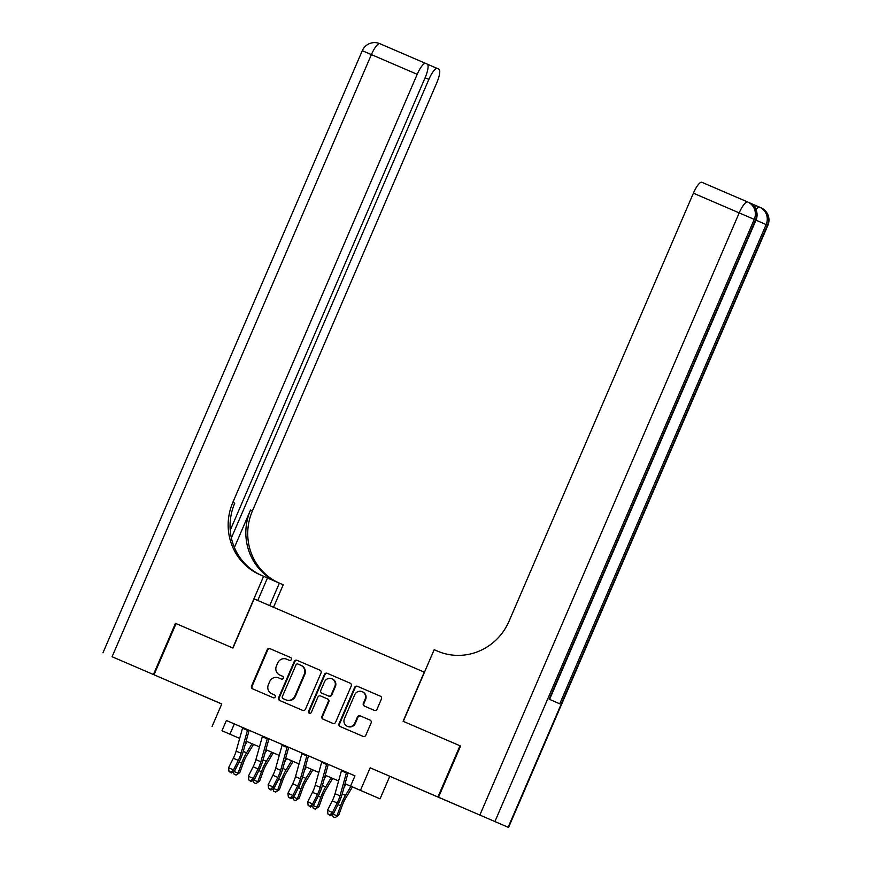 <?xml version="1.0" encoding="UTF-8"?>
<svg xmlns="http://www.w3.org/2000/svg" width="871" height="871" viewBox="0 0 871 871"><rect width="100%" height="100%" fill="white"/><g stroke="black" fill="none" stroke-linecap="round" stroke-linejoin="round"><path stroke-width="1.31" d="M291.339 659.521A1.535 1.481 -66.5 0 0 290.576 657.529L269.945 648.655A2.188 2.112 -66.5 0 0 267.136 649.831L251.556 686.01A2.188 2.112 -66.5 0 0 252.623 688.852L273.265 697.736A1.535 1.481 -66.5 0 0 275.225 696.92A1.535 1.481 -66.5 0 0 274.485 694.927A1.535 1.481 -66.5 0 0 274.474 694.927L271.806 693.773A7.001 6.761 -66.5 0 0 271.806 693.773A7.001 6.761 -66.5 0 1 268.366 684.671L269.662 681.655A7.001 6.761 -66.5 0 1 278.644 677.899L281.311 679.042A1.535 1.481 -66.5 0 0 283.282 678.226A1.535 1.481 -66.5 0 0 282.531 676.234L279.863 675.079A7.001 6.761 -66.5 0 0 279.863 675.079A7.001 6.761 -66.5 0 1 276.412 665.977L277.718 662.962A7.001 6.761 -66.5 0 1 286.701 659.195L289.368 660.349A1.535 1.481 -66.5 0 0 291.339 659.521M417.873 788.364L437.971 797.041L417.873 788.364M185.403 688.319L205.502 696.985L185.403 688.319M374.247 710.344A2.188 2.112 -66.5 0 0 377.056 709.168L381.422 699.01A2.188 2.112 -66.5 0 0 380.355 696.169L357.437 686.304A2.188 2.112 -66.5 0 0 354.628 687.48L339.048 723.67A2.188 2.112 -66.5 0 0 340.115 726.512L363.033 736.376A2.188 2.112 -66.5 0 0 365.842 735.2L371.122 722.941A2.188 2.112 -66.5 0 0 370.055 720.099L360.235 715.875A2.188 2.112 -66.5 0 0 357.437 717.04L354.813 723.126A5.857 5.651 -66.5 0 1 347.289 726.262A5.857 5.651 -66.5 0 1 344.426 718.651L354.682 694.829A5.857 5.651 -66.5 0 1 362.216 691.694A5.857 5.651 -66.5 0 1 365.069 699.304L363.359 703.278A2.188 2.112 -66.5 0 0 364.437 706.12L374.247 710.344M350.567 786.078L380.05 798.849L345.036 783.748L358.514 789.529L350.567 786.078L354.987 775.843L226.384 720.491L221.974 730.736L239.667 738.423L221.974 730.736M230.227 530.254L425.102 77.748A13.381 3.462 113.3 0 0 427.226 64.084L379.854 43.692A13.381 13.381 0 0 0 362.282 50.692L371.394 54.601A13.381 3.462 -66.7 0 1 379.854 43.692L425.658 63.409A13.381 3.462 113.3 0 0 417.198 74.307L371.394 54.601L112.076 656.734L153.427 674.524L175.474 623.331L232.949 648.057L254.114 598.91L424.264 672.14L403.099 721.286L459.975 745.772L437.928 796.976L370.164 767.808L360.463 790.335M176.073 623.582L154.015 674.785L221.746 704.018M212.078 726.479L221.778 703.942L154.015 674.785M321.029 673.022A2.188 2.112 -66.5 0 0 319.962 670.18A2.188 2.112 -66.5 0 0 319.951 670.18L297.033 660.316A2.188 2.112 -66.5 0 0 294.235 661.492L278.644 697.671A2.188 2.112 -66.5 0 0 279.711 700.513L302.64 710.377A2.188 2.112 -66.5 0 0 305.449 709.212L321.029 673.022M327.235 673.305L350.153 683.169A2.188 2.112 -66.5 0 0 350.153 683.169L350.153 683.169A2.188 2.112 -66.5 0 1 351.231 686.021L335.64 722.201A2.188 2.112 -66.5 0 1 332.831 723.376L323.032 719.152A2.188 2.112 -66.5 0 0 323.032 719.152A2.188 2.112 -66.5 0 1 321.954 716.31L328.269 701.634A2.188 2.112 -66.5 0 0 327.202 698.792A2.188 2.112 -66.5 0 0 327.191 698.792L320.691 695.994A2.188 2.112 -66.5 0 0 317.882 697.159L311.306 712.445A1.535 1.481 -66.5 0 1 309.336 713.262A1.535 1.481 -66.5 0 1 308.584 711.269L324.426 674.481A2.188 2.112 -66.5 0 1 327.235 673.305L350.24 683.212M457.515 805.479L437.928 796.976M459.975 745.772L403.295 721.373L434.172 649.69L437.536 651.138A55.744 53.85 -66.5 0 0 509.045 621.23L693.392 193.188A13.381 3.462 -66.7 0 1 701.852 182.279A13.381 3.462 -66.7 0 1 701.863 182.279L747.656 201.985A13.381 3.462 113.3 0 0 739.196 212.894L693.392 193.188M230.989 772.305L229.008 771.445L231.305 772.98L230.989 772.305L233.504 769.899L238.284 760.383A11.149 2.885 -66.7 0 0 241.071 753.263L247.451 730.366A7.806 2.025 113.3 0 1 247.658 729.669L242.715 727.546A7.806 2.025 113.3 0 0 242.508 728.243L236.128 751.129A11.149 2.885 -66.7 0 1 233.33 758.26L228.55 767.776L233.504 769.899L234.299 771.597L238.033 773.219L241.659 763.203A16.723 4.333 -66.7 0 1 246.558 752.816L252.024 743.725M250.772 780.819L248.79 779.959L251.088 781.494L250.772 780.819L253.287 778.413L258.066 768.908A11.149 2.885 -66.7 0 0 260.854 761.777L267.245 738.88A7.806 2.025 113.3 0 1 267.451 738.183L262.498 736.06A7.806 2.025 113.3 0 0 262.291 736.757L255.911 759.643A11.149 2.885 -66.7 0 1 253.123 766.774L248.344 776.29L253.287 778.413L254.092 780.111L258.861 770.606A16.723 4.333 113.3 0 0 263.053 759.904L268.932 738.826L282.28 744.585A7.806 2.025 113.3 0 0 282.073 745.271L275.693 768.157A11.149 2.885 -66.7 0 1 272.906 775.288L268.126 784.804L273.069 786.927L273.875 788.625L277.599 790.247L281.235 780.242A16.723 4.333 -66.7 0 1 286.124 769.855L291.6 760.753M270.554 789.333L268.584 788.484L270.881 790.008L270.554 789.333L273.069 786.927L277.849 777.422A11.149 2.885 -66.7 0 0 280.636 770.291L287.027 747.394A7.806 2.025 113.3 0 1 287.234 746.697L282.28 744.574M290.337 797.847L288.366 796.998L290.664 798.522L290.337 797.847L292.852 795.441L297.632 785.936A11.149 2.885 -66.7 0 0 300.43 778.805L306.81 755.908A7.806 2.025 113.3 0 1 307.017 755.211L302.074 753.088A7.806 2.025 113.3 0 0 301.867 753.785L295.476 776.671A11.149 2.885 -66.7 0 1 292.689 783.802L287.909 793.318L292.852 795.441L293.658 797.139L297.392 798.761L301.018 788.756A16.723 4.333 -66.7 0 1 305.906 778.369L311.383 769.267M326.799 763.736L321.856 761.602A7.806 2.025 113.3 0 0 321.649 762.299L315.269 785.185A11.149 2.885 -66.7 0 1 312.471 792.316L307.692 801.832L312.645 803.955L313.44 805.653L318.22 796.148A16.723 4.333 113.3 0 0 322.401 785.457L328.28 764.368L341.639 770.127A7.806 2.025 113.3 0 0 341.432 770.813L335.052 793.71A11.149 2.885 -66.7 0 1 332.254 800.83L327.485 810.346L332.428 812.48L333.223 814.178L336.957 815.789L340.583 805.784A16.723 4.333 -66.7 0 1 345.482 795.397L350.948 786.295M226.384 720.491L242.715 727.557M231.305 772.98L234.299 771.597L239.079 762.081A16.723 4.333 113.3 0 0 243.27 751.39L249.15 730.312L262.498 736.071M288.715 747.351L302.063 753.099M290.664 798.522L293.658 797.139L298.437 787.634A16.723 4.333 113.3 0 0 302.618 776.932L308.497 755.854L321.845 761.613M330.229 815.55L327.932 814.026L330.229 815.55L333.223 814.178L338.002 804.662A16.723 4.333 113.3 0 0 342.194 793.971L348.073 772.893L354.965 775.865M329.913 814.875L332.428 812.48L337.208 802.964A11.149 2.885 -66.7 0 0 339.995 795.833L346.375 772.947A7.806 2.025 113.3 0 1 346.582 772.239L341.639 770.116M370.164 767.808L457.515 805.49M389.751 776.322L380.05 798.849M259.46 746.915L246.112 741.177L259.46 746.904M265.905 749.681L279.243 755.418L265.905 749.691M285.688 758.195L299.036 763.932L285.688 758.206M305.471 766.709L318.819 772.446L305.471 766.72M325.264 775.223L338.601 780.96L325.253 775.234M234.321 723.943L229.911 734.188M282.596 676.266L280.386 675.308M274.55 694.96L272.34 694.002M290.653 657.561L270.478 648.884A2.188 2.112 -66.5 0 0 267.669 650.06L252.089 686.239A2.188 2.112 -66.5 0 0 253.08 689.048M320.038 670.213L297.566 660.545A2.188 2.112 -66.5 0 0 294.757 661.72L279.177 697.9A2.188 2.112 -66.5 0 0 280.168 700.709M297.958 664.05A1.535 1.481 -66.5 0 0 295.998 664.867L282.313 696.626A1.535 1.481 -66.5 0 0 283.064 698.618A1.535 1.481 -66.5 0 0 283.075 698.618L285.884 699.838A7.001 6.761 -66.5 0 0 294.866 696.081L304.219 674.361A7.001 6.761 -66.5 0 0 300.778 665.259L297.958 664.05M283.587 698.847A1.535 1.481 -66.5 0 0 283.598 698.847A1.535 1.481 -66.5 0 0 283.598 698.858L286.417 700.066A7.001 6.761 -66.5 0 0 295.4 696.31L294.866 696.081M301.333 665.498L301.312 665.488A7.001 6.761 -66.5 0 0 301.312 665.488A7.001 6.761 -66.5 0 1 304.752 674.6L295.4 696.31M327.736 699.021L327.725 699.021A2.188 2.112 -66.5 0 0 327.725 699.021A2.188 2.112 -66.5 0 1 328.803 701.863L322.477 716.539A2.188 2.112 -66.5 0 0 323.479 719.348M327.768 673.544A2.188 2.112 -66.5 0 0 324.959 674.709L309.118 711.498A1.535 1.481 -66.5 0 0 309.608 713.349M334.834 686.402A5.857 5.651 -66.5 0 0 331.971 678.803A5.857 5.651 -66.5 0 0 324.437 681.939L320.822 690.333A2.188 2.112 -66.5 0 0 321.9 693.174L328.411 695.973A2.188 2.112 -66.5 0 0 331.22 694.797L334.834 686.402L335.357 686.642A5.857 5.651 -66.5 0 0 332.504 679.032L331.971 678.803M322.422 693.403L322.422 693.403A2.188 2.112 -66.5 0 0 322.433 693.403L328.933 696.201A2.188 2.112 -66.5 0 0 331.742 695.025L331.22 694.797M335.357 686.642L331.742 695.025M362.216 691.694L362.739 691.933A5.857 5.651 -66.5 0 1 365.602 699.533L363.893 703.507A2.188 2.112 -66.5 0 0 364.884 706.316M347.289 726.262L347.812 726.49A5.857 5.651 -66.5 0 0 355.346 723.355L354.813 723.126M370.131 720.132L360.768 716.104A2.188 2.112 -66.5 0 0 357.959 717.279L355.346 723.355M380.431 696.212L357.959 686.533A2.188 2.112 -66.5 0 0 355.15 687.709L339.57 723.899A2.188 2.112 -66.5 0 0 340.561 726.708M253.526 744.367L246.7 755.701A11.149 2.885 113.3 0 0 243.445 762.637L239.808 772.642L236.117 775.07L234.136 774.221L233.395 772.011M245.067 744.945L247.081 741.591M236.117 775.07L239.808 772.642M228.55 767.776L229.008 771.445M175.474 623.331L232.753 647.98L263.619 576.297L260.255 574.849A55.744 53.85 113.5 0 1 260.091 574.773A55.744 53.85 113.5 0 1 232.851 502.36L417.198 74.307M269.694 605.606L279.373 583.135L267.441 578.006M279.373 583.135L283.206 584.811L273.538 607.261M263.619 576.297L267.462 577.963L257.762 600.478M231.37 537.962L428.87 79.381A13.381 3.462 113.3 0 1 437.329 68.471L427.454 64.225L437.329 68.471A13.381 3.462 113.3 0 0 437.329 68.471L438.897 69.157A13.381 3.462 113.3 0 1 436.774 82.821L252.427 510.874A55.744 53.85 113.5 0 0 278.698 582.851M277.12 582.176A55.744 53.85 113.5 0 1 250.521 510.047L234.397 547.5M112.076 656.734L153.427 674.524M261.354 575.317A55.744 53.85 113.5 0 1 234.756 503.188L232.851 502.36M754.362 206.786A13.381 3.462 -66.7 0 1 756.594 205.883A13.381 3.462 -66.7 0 1 756.605 205.883L749.539 202.812M438.527 797.226L508.566 827.45L438.527 797.226L460.574 746.022M479.877 815.027L739.196 212.894L754.242 219.383L755.56 219.96L549.166 699.206L559.748 703.812L766.142 224.566L767.884 225.317L508.566 827.45M273.309 752.882L266.493 764.226A11.149 2.885 113.3 0 0 263.227 771.151L259.602 781.156L255.9 783.584L253.929 782.735L253.178 780.525M254.071 780.122L257.816 781.733L261.442 771.728A16.723 4.333 -66.7 0 1 266.341 761.341L271.817 752.239M264.849 753.459L266.864 750.105M255.9 783.584L259.602 781.156M293.091 761.396L286.276 772.74A11.149 2.885 113.3 0 0 283.01 779.665L279.384 789.67L275.682 792.098L273.712 791.249L272.971 789.05M284.632 761.983L286.657 758.619M275.682 792.098L279.384 789.67M312.885 769.91L306.059 781.254A11.149 2.885 113.3 0 0 302.792 788.179L299.167 798.184L295.476 800.612L293.494 799.763L292.754 797.564M304.415 770.497L306.44 767.133M295.476 800.612L299.167 798.184M332.668 778.424L325.841 789.768A11.149 2.885 113.3 0 0 322.586 796.693L318.949 806.698L315.258 809.126L313.277 808.277L312.537 806.078M313.418 805.664L317.175 807.275L320.8 797.27A16.723 4.333 -66.7 0 1 325.7 786.883L331.165 777.781M324.208 779.012L326.222 775.647M315.258 809.126L318.949 806.698M251.088 781.494L254.092 780.111M248.344 776.29L248.79 779.959M270.881 790.008L273.875 788.625L278.655 779.12A16.723 4.333 113.3 0 0 282.835 768.418L288.715 747.34M268.126 784.804L268.584 788.484M287.909 793.318L288.366 796.998M326.799 763.725A7.806 2.025 113.3 0 0 326.592 764.422L320.212 787.319A11.149 2.885 -66.7 0 1 317.425 794.45L312.645 803.955L310.13 806.361L308.149 805.512L310.13 806.361M310.446 807.036L313.44 805.653M307.692 801.832L308.149 805.512M352.45 786.938L345.624 798.282A11.149 2.885 113.3 0 0 342.368 805.207L338.732 815.212L335.041 817.64L333.06 816.791L332.319 814.592M343.991 787.526L346.005 784.161M335.041 817.64L338.732 815.212M327.485 810.346L327.932 814.026M239.079 762.092L241.659 763.203M243.259 751.401L246.558 752.816M241.071 753.263L236.128 751.129M238.284 760.383L233.33 758.26M247.451 730.366L242.508 728.243M250.521 510.047L252.427 510.874M428.87 79.381L425.102 77.769M508.152 827.265L767.471 225.132A13.381 12.923 -66.5 0 0 760.938 207.755A13.381 12.923 -66.5 0 0 760.895 207.734L759.654 207.2M747.743 202.018L747.699 202.007A13.381 13.381 0 0 0 747.656 201.985A13.381 12.923 113.5 0 1 747.699 202.007A13.381 12.923 113.5 0 1 754.242 219.383L494.924 821.516M756.605 205.883L759.566 207.156M549.579 699.391L755.984 220.145A13.381 13.381 0 0 0 749.027 202.584A13.381 12.923 -66.5 0 0 748.984 202.562A13.381 12.923 -66.5 0 1 755.56 219.96L766.142 224.566A13.381 12.923 113.5 0 0 759.61 207.178A13.381 13.381 0 0 0 759.566 207.167L759.566 207.167A13.381 3.462 113.3 0 0 755.974 209.541M756.594 205.883L759.566 207.167A13.381 12.923 113.5 0 1 759.61 207.178L760.938 207.755A13.381 13.381 0 0 1 767.884 225.317M258.861 770.606L261.442 771.728M263.053 759.915L266.341 761.341M278.644 779.12L281.235 780.242M282.835 768.44L286.124 769.855M298.426 787.645L301.018 788.756M302.618 776.954L305.906 778.369M318.22 796.159L320.8 797.27M322.401 785.468L325.7 786.883M260.854 761.777L255.911 759.643M258.066 768.908L253.123 766.774M267.245 738.88L262.291 736.757M280.636 770.291L275.693 768.157M277.849 777.422L272.906 775.288M287.027 747.394L282.073 745.271M300.43 778.805L295.476 776.671M297.632 785.936L292.689 783.802M306.81 755.908L301.867 753.785M320.212 787.319L315.269 785.185M317.425 794.45L312.471 792.316M326.592 764.422L321.649 762.299M338.002 804.673L340.583 805.784M342.183 793.982L345.482 795.397M339.995 795.833L335.052 793.71M337.208 802.964L332.254 800.83M346.375 772.947L341.432 770.813M362.282 50.692L102.963 652.815M747.656 201.985L701.852 182.279"/></g></svg>
